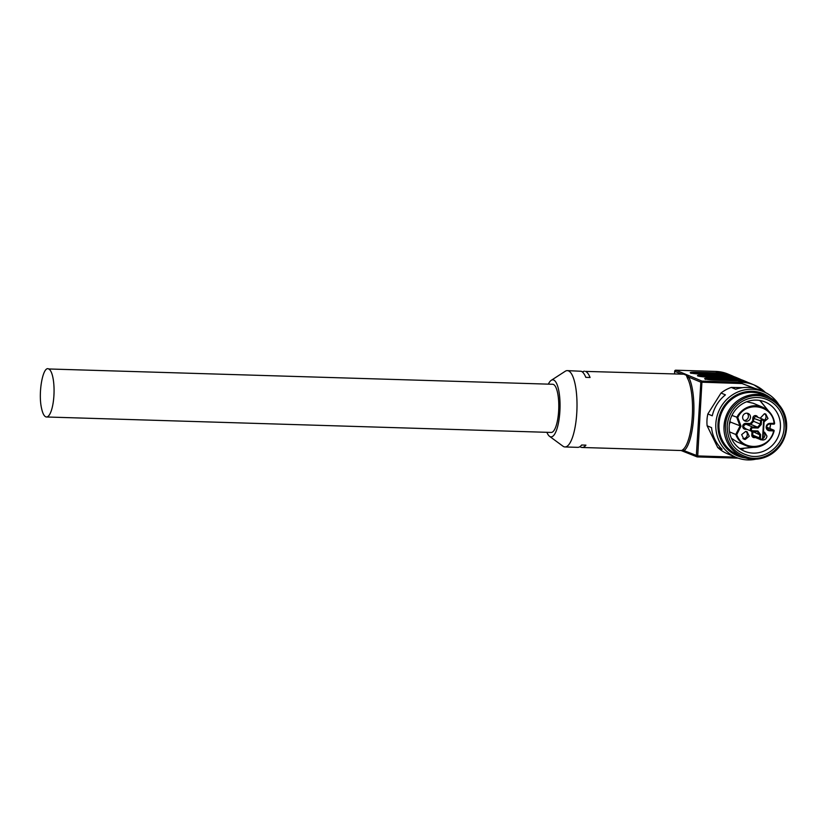 <?xml version="1.0" encoding="UTF-8"?>
<svg xmlns="http://www.w3.org/2000/svg" width="828" height="828" viewBox="0 0 828 828"><rect width="100%" height="100%" fill="white"/><g stroke="black" fill="none" stroke-linecap="round" stroke-linejoin="round"><path stroke-width="1.24" d="M762.598 391.302L742.033 383.55L741.795 382.319L738.193 380.818L715.009 380.104A8.083 0.828 -176.5 0 1 705.021 378.934L704.98 378.913A8.083 0.828 -176.5 0 1 710.486 378.21L733.67 378.924L730.989 377.806L707.805 377.102A8.083 0.828 -176.5 0 1 697.818 375.922A8.083 0.828 -176.5 0 1 703.282 375.208L726.466 375.922L723.786 374.805L700.612 374.09A8.083 0.828 -176.5 0 1 690.614 372.921L690.573 372.9A8.083 0.828 -176.5 0 1 696.079 372.207L719.263 372.921L715.661 371.41L675.845 370.199L688.668 375.55L687.726 376.057L688.617 377.071A1.107 0.963 -28.9 0 1 687.385 378.034L686.35 375.281L683.918 374.204L585.541 371.399C587.228 372.134 588.739 374.163 590.074 377.485L585.81 377.351C584.465 374.028 582.953 372 581.277 371.275L567.325 370.623A38.181 10.785 -88.2 0 0 565.245 371.265L551.262 380.311A28.545 8.063 91.8 0 1 553.673 380.021A28.545 8.063 91.8 0 1 559.863 411.661A28.545 8.063 91.8 0 1 550.206 436.698A28.545 8.063 91.8 0 1 549.544 436.315A28.545 8.063 91.8 0 1 546.884 432.309M691.535 373.169A7.338 0.756 -176.5 0 1 696.245 373.024L719.418 373.738L719.263 372.921A38.181 36.411 -67.4 0 1 731.641 375.581L728.04 374.08A38.181 36.411 -67.4 0 0 715.661 371.41L675.845 370.199A1.107 1.056 112.6 0 0 674.706 371.265L681.382 374.049L683.742 374.194M683.597 373.428A1.107 1.056 112.6 0 0 682.645 373.935M686.35 375.281L687.726 376.057M742.033 383.55L700.84 382.163L688.617 377.071A39.299 11.106 91.8 0 1 693.657 416.919A39.299 11.106 91.8 0 1 684.114 450.68L683.152 450.805L684.031 451.363M765.465 392.565L754.173 384.989A38.181 36.411 -67.4 0 0 741.795 382.319L701.978 381.097L697.714 455.938L684.114 450.68A1.107 1.035 52 0 0 683.007 449.563L681.744 450.535L582.053 447.482A38.181 10.785 -88.2 0 0 585.934 445.143L581.67 445.009A38.181 10.785 -88.2 0 1 577.789 447.348L564.996 446.954A38.181 10.785 -88.2 0 0 576.868 411.174A38.181 10.785 -88.2 0 0 568.484 370.882A38.181 10.785 -88.2 0 0 567.325 370.623M683.152 450.805L681.755 450.535M723.744 374.805L723.765 374.805A38.181 36.411 -67.4 0 1 736.164 377.475L738.845 378.593A38.181 36.411 -67.4 0 1 741.07 379.617L738.845 378.593A38.181 36.411 -67.4 0 0 726.466 375.922L726.622 376.74A37.436 35.707 -67.4 0 1 735.833 378.292M719.863 374.68L719.418 373.738A37.436 35.707 -67.4 0 1 728.63 375.291M579.942 446.665A38.181 10.785 -88.2 0 0 580.904 447.224A38.181 10.785 -88.2 0 0 582.053 447.482M549.544 436.315L562.947 446.188A38.181 10.785 -88.2 0 0 563.837 446.706A38.181 10.785 -88.2 0 0 564.996 446.954M582.239 371.844L584.392 371.151M698.201 376.057A0.745 0.704 112.6 0 0 698.056 375.974L707.764 377.102L730.969 377.806A38.181 36.411 -67.4 0 1 743.368 380.476L746.049 381.594A38.181 36.411 -67.4 0 1 748.274 382.619L746.049 381.594A38.181 36.411 -67.4 0 0 733.67 378.924L733.825 379.741A37.436 35.707 -67.4 0 1 743.037 381.294M548.353 384.14A28.545 8.063 91.8 0 1 551.262 380.311M48.686 368.967L552.68 384.275A24.095 6.81 91.8 0 1 553.404 384.43A24.095 6.81 91.8 0 1 557.71 393.414A24.095 6.81 91.8 0 1 557.761 418.947A24.095 6.81 91.8 0 1 551.21 432.444L46.482 416.981A24.095 6.81 91.8 0 1 45.757 416.826C43.925 415.956 42.497 412.965 41.452 407.842C38.026 392.358 43.025 365.479 48.686 368.967A24.095 6.81 91.8 0 1 52.982 377.951A24.095 6.81 91.8 0 1 53.044 403.484A24.095 6.81 91.8 0 1 46.482 416.981M780.4 427.393A26.693 25.461 112.6 0 0 765.082 401.984A26.693 25.461 112.6 0 0 729.209 425.83A26.693 25.461 112.6 0 0 744.527 451.25A26.693 25.461 112.6 0 0 780.4 427.393M784.064 427.828A29.653 28.287 112.6 0 0 757.434 397.512A29.653 28.287 112.6 0 0 727.191 426.089C727.491 442.638 735.419 452.668 750.965 456.166C766.956 458.857 783.516 444.688 784.064 427.828M725.421 426.027C725.618 442.99 733.608 453.578 749.371 457.78C766.676 461.548 785.275 446.302 785.844 427.879C785.637 410.926 777.647 400.338 761.884 396.136C744.579 392.368 725.98 407.614 725.421 426.027M786.6 427.786A32.623 31.112 -67.4 0 1 742.757 456.942A32.623 31.112 -67.4 0 1 724.045 425.871A32.623 31.112 -67.4 0 1 767.877 396.715A32.623 31.112 -67.4 0 1 786.6 427.786M767.877 396.715L762.836 394.614A32.623 31.112 112.6 0 0 719.004 423.77A32.623 31.112 112.6 0 0 737.717 454.831L742.757 456.942M770.599 398.02A33.658 32.106 112.6 0 0 737.262 394.583A33.658 32.106 112.6 0 0 718 423.739A33.658 32.106 112.6 0 0 745.593 457.956M755.881 459.188A35.594 33.938 -67.4 0 1 736.268 457.439A35.594 33.938 -67.4 0 1 715.847 423.553A35.594 33.938 -67.4 0 1 763.675 391.747A35.594 33.938 -67.4 0 1 778.713 404.457M753.201 388.053L759.048 389.822M759.452 389.988A35.594 33.938 112.6 0 0 759.245 389.905A35.594 33.938 112.6 0 0 735.699 389.264L731.279 387.411A35.594 33.938 112.6 0 0 721.022 393.031L725.442 394.873A35.594 33.938 112.6 0 0 712.266 415.801L707.847 413.959A35.594 33.938 112.6 0 0 706.998 419.858A35.594 33.938 112.6 0 0 707.122 425.789L711.542 427.631A35.594 33.938 112.6 0 0 722.12 449.293L717.69 447.451A35.594 33.938 112.6 0 0 727.222 453.672L731.641 455.514A35.594 33.938 112.6 0 0 731.848 455.597L736.268 457.439M731.279 387.411L742.675 387.649M721.022 393.031L707.847 413.959M707.122 425.789L717.69 447.451M760.425 438.053L759.504 437.94L759.7 434.814L760.632 434.648L760.425 438.053A1.107 1.056 112.6 0 0 761.418 439.192A1.107 1.056 112.6 0 0 762.557 438.115L763.592 421.183A1.107 1.056 112.6 0 0 762.598 420.044A1.107 1.056 112.6 0 0 761.46 421.121L761.253 424.516L753.563 421.307L750.81 424.36L745.904 424.205C743.068 425.592 742.975 427.072 745.635 428.625M752.859 427.859L752.693 427.041L757.599 427.186L758.096 428.024L752.859 427.859A1.48 1.418 112.6 0 0 751.348 429.287A1.48 1.418 112.6 0 0 752.673 430.808L757.91 430.964L760.632 434.648M752.528 431.46L759.7 434.814L757.33 431.616L757.91 430.964L757.33 431.605L752.445 431.46L752.673 430.808M755.177 437.453A2.598 2.474 -67.4 0 1 751.803 435L751.979 432.144L752.911 431.978L752.714 435.114L759.504 437.94A1.853 1.77 112.6 0 0 761.17 439.834C762.785 439.13 763.416 438.54 763.095 438.074L764.099 421.162A1.853 1.77 112.6 0 0 763.033 419.351L755.643 416.391L753.749 418.181L753.563 421.307L752.662 420.934L752.838 418.068A2.598 2.474 -67.4 0 1 757.641 417.105M764.099 421.121L763.033 419.351A1.853 1.77 112.6 0 0 760.539 421.007L760.352 424.143L757.599 427.186L750.81 424.36L750.323 423.522L752.662 420.934M746.959 429.328L745.386 429.277A2.97 2.826 -67.4 0 1 742.716 426.244A2.97 2.826 -67.4 0 1 745.749 423.387L745.904 424.205L752.693 427.041A2.225 2.122 112.6 0 0 751.7 431.305L744.983 428.5M761.191 439.844L753.78 436.873A1.853 1.77 -67.4 0 1 752.714 435.114L751.803 435M745.749 423.387L750.323 423.522M751.979 432.144L751.193 431.088M764.089 421.825L767.991 418.502L765.734 414.01L764.41 413.721L760.249 418.192M750.478 417.353A4.078 3.892 -67.4 0 1 744.993 420.997A4.078 3.892 -67.4 0 1 746.815 413.182A4.078 3.892 -67.4 0 1 750.478 417.353M745.2 439.502L749.257 436.273L747.022 431.688L745.697 431.409L741.64 434.628L743.886 439.213L745.2 439.502M761.605 439.803L762.795 440.041C765.186 439.875 766.573 438.561 766.956 436.108L764.617 432.226L763.468 431.957M766.687 426.896A2.97 2.826 -67.4 0 1 769.709 424.039L773.849 424.174L774.076 423.512C772.907 404.82 745.604 400.338 737.789 417.56L741.019 426.192L736.744 434.596C742.437 452.233 770.175 449.438 773.621 430.881L769.512 430.757A3.705 3.54 -67.4 0 1 766.179 426.958A3.705 3.54 -67.4 0 1 769.957 423.387L774.573 423.315A20.948 19.976 -67.4 0 0 762.66 407.2L753.149 403.226L746.618 401.787M737.789 417.56L731.942 415.418M741.019 426.192L730.358 422.042L729.954 420.966M736.744 434.596L735.761 434.483L740.025 426.078L736.796 417.447A20.948 19.976 -67.4 0 1 762.66 407.2C769.471 410.305 773.445 415.687 774.604 423.346A0.745 0.704 -67.4 0 1 773.87 424.164M769.512 430.757L769.347 429.929L773.466 430.053L774.108 430.953A20.948 19.976 -67.4 0 1 746.535 445.857A20.948 19.976 -67.4 0 1 735.761 434.483L729.52 431.874M764.016 420.386A4.078 3.892 112.6 0 0 764.637 413.741M744.03 420.407A4.078 3.892 112.6 0 0 747.042 413.203M742.923 438.633A4.078 3.892 112.6 0 0 745.924 431.419M763.002 438.529A4.078 3.892 112.6 0 0 763.519 431.957M729.396 423.936L730.358 422.042M759.576 400.41A26.496 25.275 -67.4 0 1 760.052 400.742L768.322 410.833M743.523 448.89A26.496 25.275 -67.4 0 1 740.108 448.548A26.496 25.275 -67.4 0 1 739.549 448.434M768.622 411.112L760.032 400.493M739.911 448.704L753.511 447.337M769.916 428.531L770.671 424.071M688.668 375.55L701.978 381.097A1.107 1.056 -67.4 0 0 700.84 382.163L696.338 455.783A1.107 1.056 -67.4 0 0 697.342 456.921L697.714 455.938L735.44 457.097M750.572 383.478L738.193 380.818A38.181 36.411 -67.4 0 1 750.572 383.478L754.173 384.989A38.181 36.411 -67.4 0 1 765.445 392.555M738.152 458.163L697.404 456.921L737.396 457.894M738.131 458.153A38.181 36.411 -67.4 0 1 737.22 458.143M736.164 377.475L723.765 374.805L700.56 374.09M690.573 372.9A0.745 0.704 -67.4 0 1 690.831 372.962L690.956 373.428M696.389 373.842L696.079 372.207M731.641 375.581A38.181 36.411 -67.4 0 1 733.867 376.605L731.641 375.581M728.04 374.08L715.599 371.41M674.551 373.914L674.665 371.234A1.107 1.107 0 0 1 675.814 370.188L675.772 370.199M715.009 380.104L705.259 378.986A0.745 0.704 112.6 0 0 705.021 378.934M704.98 378.913A0.745 0.704 -67.4 0 1 705.218 378.965L705.352 379.441M705.942 379.183A7.338 0.756 -176.5 0 1 710.641 379.038L710.486 378.21M710.797 379.855L710.641 379.038L733.815 379.741L733.981 380.569L710.921 379.866M698.739 376.181A7.338 0.756 -176.5 0 1 703.438 376.036L703.282 375.208M703.593 376.844L703.438 376.036L726.622 376.74L726.777 377.568L703.717 376.854M687.385 378.034A38.181 10.785 91.8 0 1 692.28 416.753A38.181 10.785 91.8 0 1 683.007 449.563M722.316 374.753A36.701 35.004 -67.4 0 0 719.573 374.556L696.514 373.852M674.499 373.914L674.716 371.203M736.723 380.766L734.27 380.683M727.067 377.682L726.777 377.568A36.701 35.004 -67.4 0 1 729.52 377.754M761.253 424.516L758.096 428.024M752.838 418.068L761.46 421.121M751.7 431.305A2.225 2.122 112.6 0 0 752.424 431.46L751.7 431.305M761.222 439.844A1.853 1.77 112.6 0 0 763.054 438.095M763.592 421.183L764.13 421.141L763.095 438.074L762.557 438.115M745.583 428.749L745.386 429.277M774.604 423.367A0.745 0.745 0 0 1 773.849 424.174L769.73 424.05L769.957 423.387M767.577 429.194L769.347 429.929A2.97 2.826 -67.4 0 1 766.687 426.937M766.707 427.238L773.466 430.053A0.745 0.704 -67.4 0 1 774.108 430.953C769.057 444.522 759.856 449.48 746.535 445.857L737.024 441.893L731.403 438.26M680.844 450.422L696.979 456.839A1.107 1.107 0 0 0 697.373 456.921M700.581 374.09L690.811 372.952M738.172 380.808L714.988 380.093M730.969 377.806L743.368 380.476M759.245 389.905L763.675 391.747M757.351 431.616L752.445 431.46M769.73 424.05C768.011 424.34 767.007 425.302 766.718 426.917L768.384 429.722M774.139 430.943A0.745 0.745 0 0 0 773.704 430.105L766.707 427.186M770.557 424.071L769.823 428.49M753.097 447.317L740.108 448.548"/></g></svg>
